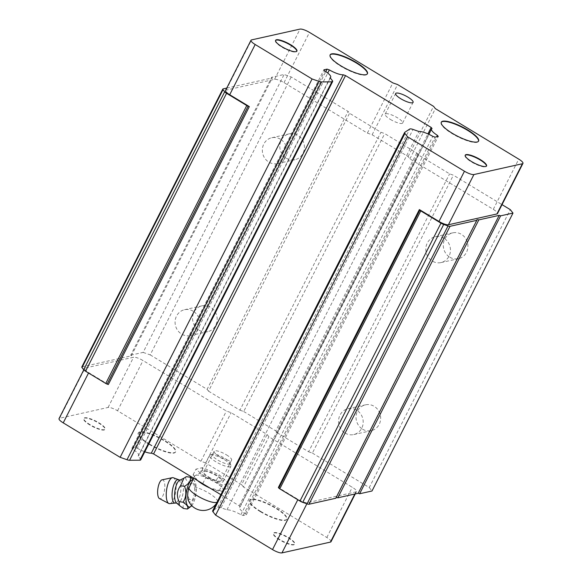 <?xml version="1.0" encoding="UTF-8"?>
<svg xmlns="http://www.w3.org/2000/svg" width="582" height="582" viewBox="0 0 582 582"><rect width="100%" height="100%" fill="white"/><g stroke="black" fill="none" stroke-linecap="round" stroke-linejoin="round"><path stroke-width="0.44" stroke-dasharray="2.91 2.18" d="M172.992 477.647A13.139 4.649 -82.1 0 1 175.895 490.451A13.139 4.649 -82.1 0 1 169.988 503.648A13.139 4.649 -82.1 0 1 169.369 503.677M162.116 479.823A9.559 3.383 -82.1 0 1 164.706 488.545A9.559 3.383 -82.1 0 1 160.348 498.723A9.559 3.383 -82.1 0 1 159.49 498.607M188.35 500.353A9.225 3.266 97.9 0 0 190.314 501.975A9.225 3.266 97.9 0 0 193.77 496.351A9.225 3.266 97.9 0 0 194.381 486.93C193.813 483.918 193.049 482.514 192.082 482.696L190.234 484.835M197.713 480.659A15.925 3.965 -153.1 0 1 197.349 480.346A15.925 3.965 -153.1 0 1 195.414 478.295A15.925 3.965 -153.1 0 1 194.73 475.974A15.925 3.965 -153.1 0 1 195.858 475.261L199.844 473.282L207.439 478.098L216.286 480.456L220.52 486.014L225.998 489.12L222.011 491.099A15.925 3.965 -153.1 0 1 220.862 491.208A15.925 3.965 -153.1 0 1 210.429 488.262A15.925 3.965 -153.1 0 1 209.84 488M229.323 464.05A9.952 2.474 26.9 0 0 230.014 462.886A9.952 2.474 26.9 0 0 222.419 456.972A9.952 2.474 26.9 0 0 212.976 454.149A9.952 2.474 26.9 0 0 212.859 454.186A9.952 2.474 26.9 0 0 217.646 459.998A9.952 2.474 26.9 0 0 229.323 464.05M210.466 454.884A11.946 2.968 -153.1 0 1 221.8 458.267A11.946 2.968 -153.1 0 1 230.916 465.367A11.946 2.968 -153.1 0 1 230.93 466.226A11.946 2.968 -153.1 0 1 230.086 466.764A11.946 2.968 -153.1 0 1 217.392 462.654A11.946 2.968 -153.1 0 1 209.622 455.415A11.946 2.968 -153.1 0 1 210.328 454.92A11.946 2.968 -153.1 0 1 210.466 454.884M202.616 470.358A11.946 2.968 26.9 0 0 201.772 470.896A11.946 2.968 26.9 0 0 209.535 478.128A11.946 2.968 26.9 0 0 222.237 482.238A11.946 2.968 26.9 0 0 223.081 481.707A11.946 2.968 26.9 0 0 215.311 474.468A11.946 2.968 26.9 0 0 202.616 470.358M192.773 479.83A13.721 4.86 -82.1 0 1 194.664 481.11A13.721 4.86 -82.1 0 1 196.01 493.303A13.721 4.86 -82.1 0 1 191.769 505.649M193.064 479.255L194.519 480.885L194.723 484.035C196.854 489.709 196.367 495.013 193.26 499.945L190.496 506.849M183.439 508.479C182.261 505.023 184.203 501.99 189.266 499.385L193.26 499.945M189.266 499.385C186.64 493.616 187.128 488.313 190.721 483.482L194.723 484.035M197.727 480.667L193.115 474.781L195.858 475.261A15.925 3.965 -153.1 0 1 207.439 478.098A15.925 3.965 -153.1 0 1 220.52 486.014A15.925 3.965 -153.1 0 1 223.139 490.386A15.925 3.965 -153.1 0 1 222.011 491.099L209.804 487.978M204.508 484.77L201.452 482.922M228.864 483.475L219.152 474.803L202.711 467.63L195.981 469.128L205.701 477.8L222.142 484.966L228.864 483.475L225.998 489.12M216.286 480.456L219.152 474.803M219.276 490.619L222.142 484.966M202.834 483.446L205.701 477.8M193.115 474.781L195.981 469.128M199.844 473.282L202.711 467.63M190.721 483.482C186.16 480.783 184.705 478.506 186.356 476.665M193.195 311.21A13.233 12.273 -102.6 0 0 184.516 309.719A13.233 12.273 -102.6 0 0 175.182 320.544A13.233 12.273 -102.6 0 0 181.599 334.068A13.233 12.273 -102.6 0 0 190.278 335.552A13.233 12.273 -102.6 0 0 199.619 324.734A13.233 12.273 -102.6 0 0 193.195 311.21M199.066 330.176A13.233 12.273 -102.6 0 0 207.745 331.66A13.233 12.273 -102.6 0 0 217.086 320.835A13.233 12.273 -102.6 0 0 210.669 307.311A13.233 12.273 -102.6 0 0 201.99 305.826A13.233 12.273 -102.6 0 0 192.649 316.652A13.233 12.273 -102.6 0 0 199.066 330.176M280.444 139.229A13.233 12.273 -102.6 0 0 271.772 137.745A13.233 12.273 -102.6 0 0 262.431 148.57A13.233 12.273 -102.6 0 0 268.848 162.094A13.233 12.273 -102.6 0 0 277.527 163.578A13.233 12.273 -102.6 0 0 286.868 152.753A13.233 12.273 -102.6 0 0 280.444 139.229M286.322 158.195A13.233 12.273 -102.6 0 0 294.994 159.686A13.233 12.273 -102.6 0 0 304.335 148.861A13.233 12.273 -102.6 0 0 297.919 135.337A13.233 12.273 -102.6 0 0 289.239 133.845A13.233 12.273 -102.6 0 0 279.898 144.671A13.233 12.273 -102.6 0 0 286.322 158.195M443.935 238.227A13.233 12.273 -102.6 0 0 435.256 236.743A13.233 12.273 -102.6 0 0 425.922 247.568A13.233 12.273 -102.6 0 0 432.339 261.092A13.233 12.273 -102.6 0 0 441.018 262.577A13.233 12.273 -102.6 0 0 450.359 251.751A13.233 12.273 -102.6 0 0 443.935 238.227M449.806 257.2A13.233 12.273 -102.6 0 0 458.485 258.684A13.233 12.273 -102.6 0 0 467.826 247.859A13.233 12.273 -102.6 0 0 461.41 234.335A13.233 12.273 -102.6 0 0 452.731 232.851A13.233 12.273 -102.6 0 0 443.389 243.676A13.233 12.273 -102.6 0 0 449.806 257.2M441.243 122.329A20.908 5.202 26.9 0 0 441.141 122.496A20.908 5.202 26.9 0 0 452.141 133.656A20.908 5.202 26.9 0 0 478.433 141.411A20.908 5.202 26.9 0 0 478.506 141.23M275.533 40.493A11.946 2.968 26.9 0 0 275.424 40.653A11.946 2.968 26.9 0 0 281.71 47.033A11.946 2.968 26.9 0 0 296.733 51.463A11.946 2.968 26.9 0 0 296.798 51.281M465.185 155.336A11.946 2.968 26.9 0 0 465.076 155.496A11.946 2.968 26.9 0 0 471.362 161.876A11.946 2.968 26.9 0 0 486.385 166.306A11.946 2.968 26.9 0 0 486.443 166.125M330.067 55.006A20.908 5.202 26.9 0 0 329.972 55.174A20.908 5.202 26.9 0 0 340.972 66.333A20.908 5.202 26.9 0 0 367.257 74.089A20.908 5.202 26.9 0 0 367.329 73.907M390.326 119.383A9.792 2.437 26.9 0 0 402.635 123.013A9.792 2.437 26.9 0 0 397.484 117.79A9.792 2.437 26.9 0 0 385.175 114.152A9.792 2.437 26.9 0 0 390.326 119.383M260.54 511.323A20.908 5.202 -153.1 0 1 249.54 500.156A20.908 5.202 -153.1 0 1 275.832 507.911A20.908 5.202 -153.1 0 1 286.831 519.079A20.908 5.202 -153.1 0 1 260.54 511.323M260.365 511.665A20.908 5.202 -153.1 0 1 249.365 500.505A20.908 5.202 -153.1 0 1 275.657 508.261A20.908 5.202 -153.1 0 1 286.657 519.42A20.908 5.202 -153.1 0 1 260.365 511.665M90.108 424.7A11.946 2.968 -153.1 0 1 83.823 418.32A11.946 2.968 -153.1 0 1 98.845 422.75A11.946 2.968 -153.1 0 1 105.131 429.13A11.946 2.968 -153.1 0 1 90.108 424.7M89.934 425.042A11.946 2.968 -153.1 0 1 83.648 418.662A11.946 2.968 -153.1 0 1 98.671 423.092A11.946 2.968 -153.1 0 1 104.956 429.472A11.946 2.968 -153.1 0 1 89.934 425.042M279.76 539.543A11.946 2.968 -153.1 0 1 273.475 533.163A11.946 2.968 -153.1 0 1 288.497 537.593A11.946 2.968 -153.1 0 1 294.783 543.974A11.946 2.968 -153.1 0 1 279.76 539.543M279.586 539.885A11.946 2.968 -153.1 0 1 273.3 533.505A11.946 2.968 -153.1 0 1 288.323 537.935A11.946 2.968 -153.1 0 1 294.608 544.316A11.946 2.968 -153.1 0 1 279.586 539.885M149.37 444.001A20.908 5.202 -153.1 0 1 138.37 432.833A20.908 5.202 -153.1 0 1 164.655 440.589A20.908 5.202 -153.1 0 1 175.655 451.756A20.908 5.202 -153.1 0 1 149.37 444.001M149.196 444.342A20.908 5.202 -153.1 0 1 138.196 433.183A20.908 5.202 -153.1 0 1 164.48 440.938A20.908 5.202 -153.1 0 1 175.48 452.098A20.908 5.202 -153.1 0 1 149.196 444.342M208.843 477.094A9.792 2.437 26.9 0 0 221.153 480.732A9.792 2.437 26.9 0 0 216.002 475.501A9.792 2.437 26.9 0 0 203.693 471.871A9.792 2.437 26.9 0 0 208.843 477.094M226.471 454.862A9.792 2.437 -153.1 0 1 231.621 460.093A9.792 2.437 -153.1 0 1 219.312 456.463A9.792 2.437 -153.1 0 1 214.161 451.232A9.792 2.437 -153.1 0 1 226.471 454.862M362.557 429.181A13.233 12.273 -102.6 0 0 371.236 430.665A13.233 12.273 -102.6 0 0 380.577 419.84A13.233 12.273 -102.6 0 0 374.161 406.316A13.233 12.273 -102.6 0 0 365.481 404.832A13.233 12.273 -102.6 0 0 356.14 415.657A13.233 12.273 -102.6 0 0 362.557 429.181M345.09 433.073A13.233 12.273 -102.6 0 0 353.769 434.558A13.233 12.273 -102.6 0 0 363.103 423.732A13.233 12.273 -102.6 0 0 356.686 410.208A13.233 12.273 -102.6 0 0 348.007 408.724A13.233 12.273 -102.6 0 0 338.666 419.549A13.233 12.273 -102.6 0 0 345.09 433.073M108.332 384.527L88.711 372.647A7.966 1.979 -153.1 0 1 84.521 368.399A7.966 1.979 -153.1 0 1 85.088 368.035L133.569 357.239A7.966 1.979 -153.1 0 1 143.019 360.549L226.405 411.038L231.127 412.696L267.094 434.478L268.913 436.776L352.292 487.272A7.966 1.979 -153.1 0 1 356.482 491.521A7.966 1.979 -153.1 0 1 355.915 491.877L307.434 502.681A7.966 1.979 -153.1 0 1 297.984 499.371L278.363 487.49M81.807 366.987A3.979 0.989 -153.1 0 1 82.091 366.813L131.285 355.849L272.274 77.93L271.736 77.239L284.111 74.481L291.196 76.969L348.094 111.417L349.542 113.264L380.934 132.274L384.717 133.598L416.756 153.001L418.211 154.841L449.602 173.851L453.378 175.175L502.026 204.638M226.74 88.078L272.274 77.93M131.285 355.849L130.739 355.158L271.736 77.239M130.739 355.158L143.114 352.401L284.111 74.481M143.114 352.401L150.2 354.882L291.196 76.969M150.2 354.882L207.097 389.336L348.094 111.417M207.097 389.336L208.545 391.184L349.542 113.264M208.545 391.184L239.937 410.186L380.934 132.274M239.937 410.186L243.72 411.51L384.717 133.598M243.72 411.51L275.766 430.92L416.756 153.001M275.766 430.92L277.214 432.761L418.211 154.841M277.214 432.761L308.606 451.77L449.602 173.851M308.606 451.77L312.381 453.094L453.378 175.175M312.381 453.094L369.279 487.549L510.276 209.629M369.279 487.549L372 491.004M336.105 497.646A5.18 1.288 26.9 0 0 335.785 497.872A5.18 1.288 26.9 0 0 335.792 498.257M220.862 494.678L239.246 505.809L240.111 506.907A12.746 3.172 26.9 0 0 239.537 507.38A12.746 3.172 26.9 0 0 245.451 513.695L246.317 514.794L243.116 515.507L240.861 514.721A12.746 3.172 26.9 0 0 226.936 509.839L221.08 507.788A5.973 1.484 26.9 0 0 217.821 507.373L212.808 510.683A5.973 1.484 26.9 0 0 212.663 510.843M226.936 509.839L418.887 131.488M240.861 514.721L432.812 136.363M243.116 515.507L435.06 137.156M246.317 514.794L438.268 136.443M245.451 513.695L436.66 136.799M240.111 506.907L432.055 128.557M239.246 505.809L427.93 133.889M140.713 459.875A5.973 1.484 26.9 0 0 140.4 458.929L138.152 456.077A12.746 3.172 26.9 0 0 138.727 455.604A12.746 3.172 26.9 0 0 132.805 449.289L131.939 448.184L135.14 447.471L137.396 448.264L327.753 73.056M137.396 448.264A12.746 3.172 26.9 0 0 144.823 451.77M135.14 447.471L325.818 71.63M131.939 448.184L323.89 69.833M132.805 449.289L324.756 70.931M138.152 456.077L330.096 77.719M225.518 90.479A7.966 1.979 -153.1 0 1 226.085 90.123L274.566 79.319A7.966 1.979 -153.1 0 1 284.016 82.629L367.395 133.118L372.124 134.777L408.091 156.558L409.903 158.864L493.289 209.353A7.966 1.979 -153.1 0 1 497.479 213.601M331.005 541.74A7.966 1.979 26.9 0 0 326.815 537.492L243.436 486.996L268.913 436.776M243.436 486.996L241.617 484.69L267.094 434.478M241.617 484.69L205.65 462.908L231.127 412.696M205.65 462.908L200.928 461.257L226.405 411.038M200.928 461.257L117.542 410.768A7.966 1.979 26.9 0 0 108.092 407.451L59.611 418.254A7.966 1.979 26.9 0 0 59.044 418.611M367.395 133.118L392.872 82.906M372.124 134.777L397.601 84.557M408.091 156.558L433.568 106.339M409.903 158.864L435.38 108.645M178.856 480.005A11.822 4.183 -82.1 0 1 180.646 491.928A11.822 4.183 -82.1 0 1 175.699 503.001M179.903 480.15A11.793 4.176 -82.1 0 1 180.1 480.099A11.793 4.176 -82.1 0 1 183.345 490.793A11.793 4.176 -82.1 0 1 177.961 503.415A11.793 4.176 -82.1 0 1 176.702 503.154M194.381 486.93A15.925 3.965 -153.1 0 1 209.003 493.23A15.925 3.965 -153.1 0 1 217.377 501.735A15.925 3.965 -153.1 0 1 217.108 502.07M88.529 373.018L88.711 372.647M82.091 366.813L223.088 88.893M297.795 499.742L297.984 499.371M212.808 510.683L404.759 132.332M217.821 507.373L409.772 129.015M221.08 507.788L413.031 129.437M140.4 458.929L332.344 80.578M326.815 537.492L352.292 487.272M354.831 494.016L355.915 491.877M117.542 410.768L143.019 360.549M108.092 407.451L133.569 357.239M59.611 418.254L85.088 368.035M306.86 503.816L307.434 502.681M226.085 90.123L251.562 39.903M274.566 79.319L300.043 29.1M284.016 82.629L309.493 32.41M493.289 209.353L518.766 159.133M216.54 503.197A15.925 15.925 0 0 0 217.377 501.735L223.139 490.386M193.61 478.178L194.73 475.974M230.014 462.886L230.916 465.367M201.772 470.896L209.622 455.415M223.081 481.707L230.93 466.226M212.859 454.186L210.328 454.92M195.414 478.295L194.992 477.727M190.278 335.552L207.745 331.66M277.527 163.578L294.994 159.686M441.018 262.577L458.485 258.684M402.635 123.013L413.104 102.374M231.621 460.093L221.153 480.732M353.769 434.558L371.236 430.665M348.007 408.724L365.481 404.832M476.782 219.952L335.785 497.872M428.81 134.289L239.537 507.38M330.3 77.981L138.727 455.604M356.482 491.521L355.26 493.922M84.521 368.399L83.786 369.854M214.161 451.232L203.693 471.871M385.175 114.152L395.644 93.52M435.256 236.743L452.731 232.851M271.772 137.745L289.239 133.845M184.516 309.719L201.99 305.826"/><path stroke-width="0.87" d="M175.699 503.001A11.822 4.183 -82.1 0 1 175.655 503.015L169.369 503.677A13.139 4.649 -82.1 0 1 168.802 503.495A13.139 4.649 -82.1 0 1 166.568 490.051A13.139 4.649 -82.1 0 1 172.374 477.677A13.139 4.649 -82.1 0 1 172.396 477.669A13.139 4.649 -82.1 0 1 172.992 477.647L179.903 480.15A11.793 4.176 -82.1 0 0 174.891 491.179A11.793 4.176 -82.1 0 0 176.702 503.154L175.655 503.015A11.822 4.183 -82.1 0 1 175.422 503.081A11.822 4.183 -82.1 0 1 172.177 492.365A11.822 4.183 -82.1 0 1 177.568 479.721A11.822 4.183 -82.1 0 1 178.856 480.005M190.358 477.218L186.356 476.665L183.912 478.178L180.529 485.752C176.928 490.706 176.441 496.01 179.074 501.662L179.387 505.445L183.439 508.479L187.44 509.032C188.612 507.14 187.157 504.87 183.068 502.215C186.175 497.283 186.662 491.986 184.53 486.312C189.077 483.671 191.012 480.637 190.358 477.218L193.064 479.255M168.802 503.495L159.49 498.607A9.559 3.383 -82.1 0 1 157.86 488.836A9.559 3.383 -82.1 0 1 162.08 479.83A9.559 3.383 -82.1 0 1 162.102 479.83A9.559 3.383 -82.1 0 1 162.116 479.823M209.84 488A15.925 3.965 -153.1 0 1 197.713 480.659M193.61 478.178L188.895 488.153A9.225 3.266 97.9 0 0 188.35 500.353A15.925 15.925 0 0 0 216.54 503.197M191.769 505.649A13.721 4.86 -82.1 0 1 191.165 506.26A13.721 4.86 -82.1 0 1 189.856 506.995A13.721 4.86 -82.1 0 1 186.08 494.547A13.721 4.86 -82.1 0 1 192.336 479.874A13.721 4.86 -82.1 0 1 192.773 479.83M191.165 506.26L187.44 509.032M180.529 485.752L184.53 486.312M179.074 501.662L183.068 502.215M201.452 482.922L197.727 480.667M209.804 487.978L204.508 484.77M478.506 141.23A20.908 5.202 26.9 0 0 467.433 130.252A20.908 5.202 26.9 0 0 441.243 122.329M467.608 129.902A20.908 5.202 26.9 0 0 441.316 122.147A20.908 5.202 26.9 0 0 452.316 133.307A20.908 5.202 26.9 0 0 478.608 141.07A20.908 5.202 26.9 0 0 467.608 129.902M296.798 51.281A11.946 2.968 26.9 0 0 290.447 45.083A11.946 2.968 26.9 0 0 275.533 40.493M290.622 44.741A11.946 2.968 26.9 0 0 275.599 40.311A11.946 2.968 26.9 0 0 281.884 46.691A11.946 2.968 26.9 0 0 296.907 51.121A11.946 2.968 26.9 0 0 290.622 44.741M486.443 166.125A11.946 2.968 26.9 0 0 480.099 159.926A11.946 2.968 26.9 0 0 465.185 155.336M480.274 159.584A11.946 2.968 26.9 0 0 465.251 155.154A11.946 2.968 26.9 0 0 471.536 161.534A11.946 2.968 26.9 0 0 486.559 165.965A11.946 2.968 26.9 0 0 480.274 159.584M367.329 73.907A20.908 5.202 26.9 0 0 356.257 62.929A20.908 5.202 26.9 0 0 330.067 55.006M356.431 62.58A20.908 5.202 26.9 0 0 330.147 54.824A20.908 5.202 26.9 0 0 341.147 65.992A20.908 5.202 26.9 0 0 367.431 73.747A20.908 5.202 26.9 0 0 356.431 62.58M407.953 97.15A9.792 2.437 -153.1 0 1 413.104 102.374A9.792 2.437 -153.1 0 1 400.794 98.744A9.792 2.437 -153.1 0 1 395.644 93.52A9.792 2.437 -153.1 0 1 407.953 97.15M83.786 369.854L59.044 418.611A7.966 1.979 26.9 0 0 63.234 422.867L120.132 457.321L312.083 78.963L318.951 81.371A5.973 1.484 26.9 0 0 321.54 81.938L331.849 81.829A5.973 1.484 26.9 0 0 332.664 81.524A5.973 1.484 26.9 0 0 332.344 80.578L330.096 77.719A12.746 3.172 26.9 0 0 330.671 77.246A12.746 3.172 26.9 0 0 324.756 70.931L323.89 69.833L327.091 69.12L329.347 69.913A12.746 3.172 26.9 0 0 343.271 74.787L345.526 75.58L431.189 127.451L432.055 128.557A12.746 3.172 26.9 0 0 431.48 129.029A12.746 3.172 26.9 0 0 437.402 135.344L438.268 136.443L435.06 137.156L432.812 136.363A12.746 3.172 26.9 0 0 418.887 131.488L413.031 129.437A5.973 1.484 26.9 0 0 409.772 129.015L404.759 132.332A5.973 1.484 26.9 0 0 404.614 132.485A5.973 1.484 26.9 0 0 404.927 133.438L407.56 136.785L464.458 171.232A7.966 1.979 26.9 0 0 473.908 174.549L522.389 163.746A7.966 1.979 26.9 0 0 522.956 163.389A7.966 1.979 26.9 0 0 518.766 159.133L435.38 108.645L433.568 106.339L397.601 84.557L392.872 82.906L309.493 32.41A7.966 1.979 26.9 0 0 300.043 29.1L251.562 39.903A7.966 1.979 26.9 0 0 250.995 40.26A7.966 1.979 26.9 0 0 255.185 44.508L312.083 78.963M249.329 106.608L248.128 106.193A1.993 0.495 -153.1 0 1 246.761 105.538L226.558 93.302A3.979 0.989 -153.1 0 1 224.674 91.811L223.015 89.701A3.979 0.989 -153.1 0 1 222.804 89.068L81.807 366.987A3.979 0.989 -153.1 0 0 82.018 367.62L83.677 369.723A3.979 0.989 -153.1 0 0 85.561 371.221L105.764 383.458A1.993 0.495 -153.1 0 0 107.132 384.105L108.332 384.527L249.329 106.608L229.708 94.728A7.966 1.979 -153.1 0 1 225.518 90.479L250.995 40.26M222.804 89.068A3.979 0.989 -153.1 0 1 223.088 88.893L226.74 88.078M502.026 204.638L510.276 209.629L512.997 213.085L500.622 215.842L499.203 215.347L478.811 219.894A5.18 1.288 26.9 0 0 476.782 219.952A5.18 1.288 26.9 0 0 476.789 220.338L450.01 226.311A3.979 0.989 -153.1 0 1 448.024 225.954L443.702 224.441A3.979 0.989 -153.1 0 1 440.967 223.139L420.764 210.902A1.993 0.495 -153.1 0 1 419.818 210.16L419.36 209.571L278.363 487.49L278.822 488.072L419.818 210.16M500.622 215.842L359.625 493.762L372 491.004L512.997 213.085M359.625 493.762L358.206 493.267L499.203 215.347M358.206 493.267L337.815 497.806L478.811 219.894M337.815 497.806A5.18 1.288 26.9 0 0 336.105 497.646M278.822 488.072A1.993 0.495 -153.1 0 0 279.767 488.822L299.97 501.058A3.979 0.989 -153.1 0 0 302.705 502.361L307.027 503.874A3.979 0.989 -153.1 0 0 309.013 504.223L335.792 498.257L476.789 220.338M522.956 163.389L497.479 213.601A7.966 1.979 -153.1 0 1 496.912 213.965L448.431 224.761A7.966 1.979 -153.1 0 1 438.981 221.451L419.36 209.571M404.614 132.485L212.663 510.843A5.973 1.484 26.9 0 0 212.976 511.789L215.609 515.135L407.56 136.785M215.609 515.135L272.507 549.59A7.966 1.979 26.9 0 0 281.957 552.9L330.438 542.097A7.966 1.979 26.9 0 0 331.005 541.74L355.26 493.922M436.66 136.799L437.402 135.344M427.93 133.889L431.189 127.451M144.823 451.77A12.746 3.172 26.9 0 0 151.32 453.138L153.575 453.931L345.526 75.58M153.575 453.931L220.862 494.678M151.32 453.138L343.271 74.787M327.753 73.056L329.347 69.913M325.818 71.63L327.091 69.12M120.132 457.321L127 459.722A5.973 1.484 26.9 0 0 129.59 460.289L139.898 460.187A5.973 1.484 26.9 0 0 140.713 459.875L332.664 81.524M217.108 502.07A15.925 3.965 -153.1 0 1 216.257 502.448A15.925 3.965 -153.1 0 1 197.349 495.828A15.925 3.965 -153.1 0 1 188.895 488.153M229.708 94.728L255.185 44.508M63.234 422.867L88.529 373.018M107.132 384.105L248.128 106.193M105.764 383.458L246.761 105.538M85.561 371.221L226.558 93.302M83.677 369.723L224.674 91.811M82.018 367.62L223.015 89.701M309.013 504.223L450.01 226.311M307.027 503.874L448.024 225.954M302.705 502.361L443.702 224.441M299.97 501.058L440.967 223.139M279.767 488.822L420.764 210.902M438.981 221.451L464.458 171.232M272.507 549.59L297.795 499.742M212.976 511.789L404.927 133.438M139.898 460.187L331.849 81.829M129.59 460.289L321.54 81.938M127 459.722L318.951 81.371M330.438 542.097L354.831 494.016M281.957 552.9L306.86 503.816M496.912 213.965L522.389 163.746M448.431 224.761L473.908 174.549M183.912 478.178L179.903 480.15M179.387 505.445L176.702 503.154M162.102 479.83L172.396 477.669M431.48 129.029L428.81 134.289M330.671 77.246L330.3 77.981"/></g></svg>
